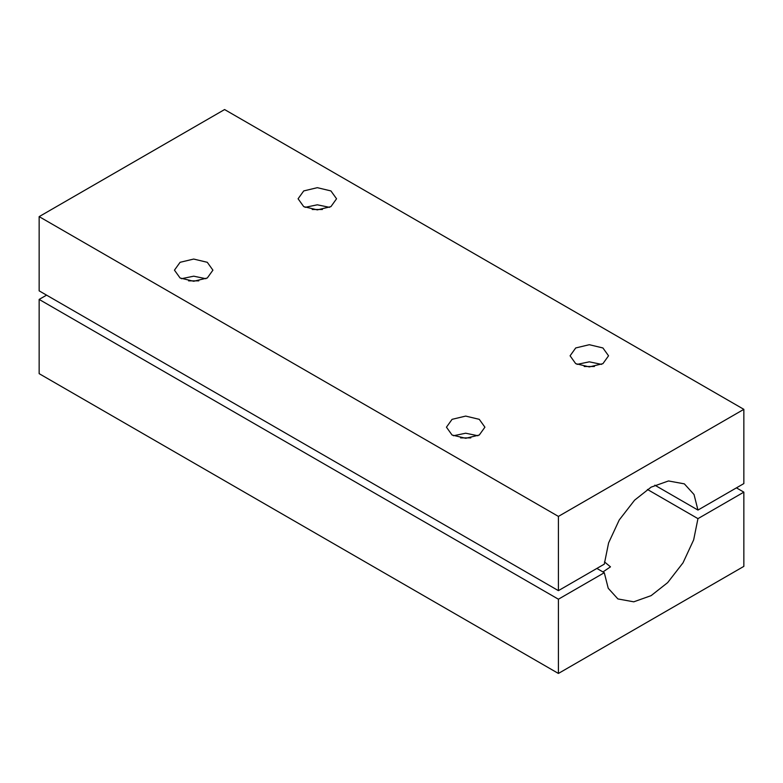 <?xml version="1.0" encoding="UTF-8"?>
<svg xmlns="http://www.w3.org/2000/svg" width="783" height="783" viewBox="0 0 783 783"><rect width="100%" height="100%" fill="white"/><g stroke="black" fill="none" stroke-linecap="round" stroke-linejoin="round"><path stroke-width="1.17" d="M604.476 561.891L610.476 566.853L602.959 571.952M596.871 568.429L604.29 572.716L558.406 599.21L558.406 673.449L743.85 566.373L743.85 492.145L697.956 518.64L693.66 539.869L683.011 562.83L667.654 582.63L651.123 595.638L633.76 601.824L617.904 598.936L608.225 588.268L604.29 572.716M647.414 489.453L697.956 518.64M736.431 487.858L743.85 492.145M46.569 295.142L39.15 299.419L39.15 373.657L558.406 673.449M39.15 299.419L558.406 599.21M330.925 190.925L336.553 198.774L330.925 206.634L317.321 209.883L303.726 206.634L298.088 198.774L303.726 190.925L317.321 187.675L330.925 190.925M305.086 207.348L317.321 204.803L329.555 207.348M322.42 209.482L312.221 209.482M602.91 347.955L608.548 355.805L602.91 363.664L589.315 366.914L575.711 363.664L570.083 355.805L575.711 347.955L589.315 344.706L602.91 347.955M577.071 364.379L589.315 361.834L601.55 364.379M594.405 366.513L584.216 366.513M207.289 262.305L212.917 270.155L207.289 278.004L193.685 281.263L180.09 278.004L174.452 270.155L180.09 262.305L193.685 259.056L207.289 262.305M181.45 278.719L193.685 276.184L205.929 278.719M198.784 280.862L188.595 280.862M479.274 419.336L484.912 427.185L479.274 435.035L465.679 438.294L452.075 435.035L446.447 427.185L452.075 419.336L465.679 416.086L479.274 419.336M453.445 435.749L465.679 433.214L477.914 435.749M470.779 437.893L460.58 437.893M558.406 590.646L39.15 290.855L39.15 216.627L558.406 516.408L558.406 590.646L604.29 564.151L608.597 542.913L619.245 519.951L634.602 500.161L651.123 487.143L668.486 480.958L684.342 483.855L694.032 494.523L697.956 510.076L743.85 483.581L743.85 409.343L558.406 516.408M39.15 216.627L224.594 109.551L743.85 409.343M654.833 485.176L697.956 510.076"/></g></svg>
